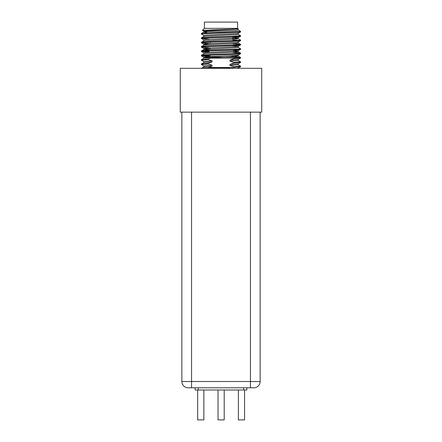 <?xml version="1.0" encoding="UTF-8"?>
<svg xmlns="http://www.w3.org/2000/svg" width="442" height="442" viewBox="0 0 442 442"><rect width="100%" height="100%" fill="white"/><g stroke="black" fill="none" stroke-linecap="round" stroke-linejoin="round"><path stroke-width="0.66" d="M253.89 387.789L250.443 387.789L253.89 387.789A6.265 6.265 0 0 0 260.15 381.523L250.443 381.523L250.443 112.152M191.557 112.152L191.557 381.523L250.443 381.523L250.443 387.789L188.11 387.789L191.557 387.789L191.557 381.523L181.85 381.523L181.85 112.152M181.85 300.085L181.85 119.981M188.11 387.789A6.265 6.265 0 0 1 181.85 381.523M260.15 112.152L260.15 381.523M181.85 373.694L181.85 311.046M224.21 389.982L224.21 419.9L218.033 419.9L218.033 389.982M198.292 387.789L198.292 389.982L195.16 389.982L195.16 387.789M246.84 387.789L246.84 389.982L243.708 389.982L243.708 387.789M198.292 389.982L243.708 389.982M244.57 389.982L244.57 419.9L238.393 419.9L238.393 389.982M203.85 389.982L203.85 419.9L197.673 419.9L197.673 389.982M261.719 112.152L261.719 68.3L180.281 68.3L180.281 112.152L261.719 112.152M238.177 60.399L240.536 61.77L240.536 62.405L233.906 62.941L229.939 64.427L229.939 65.515L233.906 66.748L233.906 67.294L233.348 67.516L208.077 68.3M229.757 67.516L208.685 67.516L212.061 66.272L212.061 65.184L208.094 63.952L208.094 63.405L212.061 61.919L212.061 60.83L208.094 59.598L201.425 60.184L203.823 61.593M212.061 61.919L203.823 62.576L201.425 63.991L201.464 64.582L203.823 65.946M232.901 37.062L238.221 37.614L235.912 37.979L206.088 39.426L203.779 39.791L203.779 40.879M232.901 45.764L238.221 46.316L235.912 46.681L206.088 48.128L203.823 48.543L208.933 49.034M232.901 50.112L238.221 50.664L235.912 51.029L206.088 52.476L203.779 52.841L203.779 53.93M238.177 46.371L240.575 44.957C241.802 45.681 200.198 46.404 201.425 47.134L209.099 47.764M238.177 47.349L240.536 48.719L238.177 47.349L240.536 48.719L240.536 49.355L232.901 49.94L240.536 49.355L240.575 48.764C241.785 49.487 200.215 50.211 201.425 50.941L201.464 51.526L209.099 52.112M233.067 51.211L238.221 51.753L238.221 50.664L240.575 49.305C241.802 50.034 200.198 50.758 201.425 51.482L209.099 50.852L201.464 51.526L201.464 50.896L203.823 49.526L235.912 47.764L238.221 47.404L238.221 46.316M203.779 58.278L203.779 57.189L203.779 58.278L203.779 57.189L206.088 56.83L235.912 55.377L238.177 55.068L240.575 53.659C241.802 54.383 200.198 55.106 201.425 55.83L209.099 56.465M208.094 59.598L208.094 59.057L210.502 58.123L233.906 58.123L233.906 58.593L240.575 58.007L238.177 59.421L229.939 60.073L229.939 61.162L233.906 62.399L233.906 62.941M238.139 28.984L203.823 31.144L202.442 30.321L238.221 28.984L238.221 30.001L235.912 30.365L206.088 31.813L203.779 32.178L206.707 32.586M233.067 55.559L238.177 56.051L235.912 56.465L203.823 58.228L201.464 59.593L201.464 60.228L201.464 59.593L208.094 59.057M202.856 55.559L209.099 55.919M232.901 56.83L240.575 57.466L232.337 58.123M232.901 52.476L240.536 53.068L239.116 53.383L240.575 53.112C241.785 53.841 200.215 54.565 201.425 55.289L201.464 55.88L201.464 55.244L203.823 53.874L206.088 53.565L235.912 52.117L238.221 51.753L238.221 50.664L240.536 49.355L238.177 50.719M232.901 43.78L240.536 44.366L238.442 44.741L221.017 45.498C210.508 45.88 201.215 46.206 201.425 46.587L201.464 47.178L201.464 46.543L203.823 45.178L206.088 44.869L235.912 43.415L238.221 43.051L238.221 41.968M209.099 45.957L201.464 46.543L209.099 45.957M233.067 38.161L238.177 38.653L240.575 40.062L239.116 40.332L240.575 40.062C241.785 40.786 200.215 41.515 201.425 42.239L201.464 42.83L209.099 43.41M238.177 34.299L240.575 35.714L232.901 36.349L240.575 35.714C241.785 36.437 200.215 37.161 201.425 37.885L201.425 38.432L201.464 37.841L203.823 36.476L206.088 36.167L235.912 34.714L238.221 34.354L238.221 33.266M203.823 32.122L201.464 33.493L203.823 32.122L201.464 33.493L201.425 34.078L201.464 33.493L207.022 33.006L240.575 31.36L238.177 29.951M208.094 63.952L201.425 64.532L201.464 63.941L208.094 63.405M212.061 66.272L203.823 66.93L201.453 68.3M238.177 38.653L238.221 37.614L240.575 36.255C241.802 36.984 200.198 37.703 201.425 38.432L209.099 39.062M209.099 50.134L203.779 49.581L203.779 48.493L201.464 47.178M240.536 57.416L238.221 56.106L238.221 55.018M203.779 45.228L203.779 44.139L203.779 45.228L203.779 44.139L206.088 43.78L235.912 42.327L238.177 42.018L240.575 40.603C241.802 41.333 200.198 42.056 201.425 42.78L201.464 42.194L203.823 40.824L235.912 39.067L238.221 38.703L238.221 37.614L240.536 36.305L238.177 37.669M209.099 55.2L209.099 57.106L234.056 57.106L207.944 57.106L207.944 57.791M232.901 55.57L232.901 57.106L210.27 57.106L210.27 55.151M238.177 64.753L240.575 66.162L233.906 66.748M238.221 63.72L238.221 64.803L229.939 65.515M240.536 62.405L238.177 63.77L229.939 64.427M212.061 60.83L203.779 61.543L203.779 62.631M238.221 59.366L238.221 60.455L229.939 61.162M233.906 58.593L229.939 60.073M203.823 31.144L206.707 31.498M203.823 35.493L201.425 34.078C200.204 33.354 241.796 32.631 240.575 31.907L238.177 33.316L235.912 33.625L206.088 35.078L203.779 35.443L203.779 36.526M201.425 42.239L201.464 42.83L203.823 44.194L208.933 44.686M203.779 48.493L203.779 49.581L203.823 48.543M203.779 57.189L207.944 57.675M232.901 39.973L239.116 40.332M238.177 43.001L240.536 44.366L238.221 43.051M202.856 51.211L209.099 51.57M240.575 61.814L233.906 62.399M212.061 65.184L203.779 65.891L203.779 66.98M240.575 66.162L240.536 66.753L237.31 68.3M240.536 66.753L233.906 67.294M213.574 67.516C203.121 68.007 203.414 67.897 201.425 68.339M204.397 28.365L237.603 28.365L237.603 22.1L204.397 22.1L204.397 28.365L202.442 30.321M206.707 31.769L206.707 30.686M237.603 28.365L238.221 28.984M210.502 58.123L226.973 58.123M201.425 64.532L201.425 63.991L201.425 64.532M201.425 60.184L201.425 59.637L201.425 60.184M240.575 31.907L240.575 31.36M209.099 49.023L209.099 47.94M232.901 39.255L232.901 36.885M240.575 36.255L240.575 35.714M201.425 34.078L201.425 33.537M240.575 40.603L240.575 40.062M201.425 38.432L201.425 37.885M240.575 44.957L240.575 44.41M240.575 49.305L240.575 48.764M201.425 47.134L201.425 46.587M240.575 53.659L240.575 53.112M201.425 51.482L201.425 50.941M240.575 58.007L240.575 57.466M201.425 55.83L201.425 55.289M203.823 52.896L201.464 51.526M203.823 57.245L201.464 55.88M203.779 32.178L203.779 31.089M240.536 53.068L238.177 51.703M238.177 59.421L240.536 58.051L238.177 59.421M238.177 55.068L240.536 53.703L238.177 55.068M201.464 50.891L203.823 49.526L201.464 50.891M201.464 37.841L203.823 36.476L201.464 37.841M203.823 39.841L201.464 38.476M203.823 44.194L201.464 42.83M238.221 38.703L238.221 37.614M238.221 51.753L238.221 50.664M201.464 55.244L203.823 53.874M210.27 48.963L210.27 47.874M210.27 43.526L210.27 42.095M231.73 56.72L231.73 55.637M232.823 39.261L232.823 36.89"/></g></svg>
